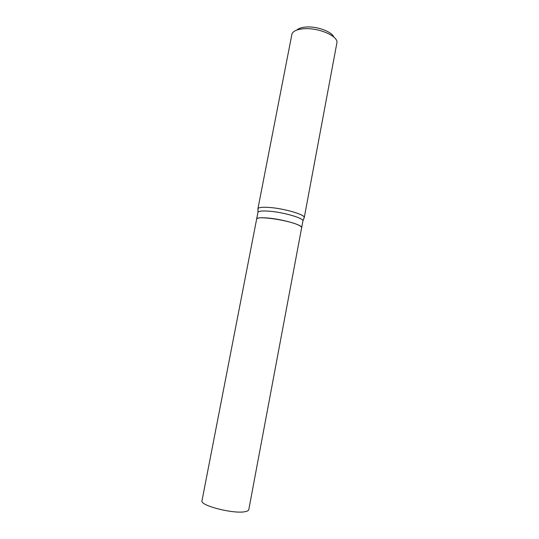 <?xml version="1.0" encoding="UTF-8"?>
<svg xmlns="http://www.w3.org/2000/svg" width="539" height="539" viewBox="0 0 539 539"><rect width="100%" height="100%" fill="white"/><g stroke="black" fill="none" stroke-linecap="round" stroke-linejoin="round"><path stroke-width="0.81" d="M201.99 500.724C199.551 505.555 234.371 514.374 245.434 511.605C247.489 511.181 248.607 510.527 248.789 509.651L301.645 227.714C301.752 227.101 300.937 226.346 299.199 225.443C290.036 220.316 255.937 215.317 256.631 219.13L201.99 500.724M256.631 219.097L257.083 218.517C258.538 217.695 262.203 217.534 268.078 218.046C281.223 219.144 299.987 224.224 301.449 226.986L301.651 227.687M296.881 30.036C298.68 28.318 301.833 27.307 306.334 27.004C317.168 26.195 331.896 31.673 333.83 37.09M258.114 209.563L257.911 208.809L292.01 33.721C293.465 30.871 297.508 29.207 304.137 28.729C318.34 27.644 337.407 35.695 337.003 42.305L304.252 217.648L303.787 218.275M257.911 208.809L258.006 208.559C258.949 207.32 262.857 206.963 269.729 207.481C284.161 208.546 304.528 214.468 304.259 217.385L304.252 217.648M256.638 219.07L257.932 212.413C258.43 211.059 262.25 210.661 269.392 211.207C283.918 212.319 304.265 218.349 302.911 220.99L304.259 217.385M257.932 212.413L258.006 208.559M301.658 227.66L302.911 220.99"/></g></svg>
